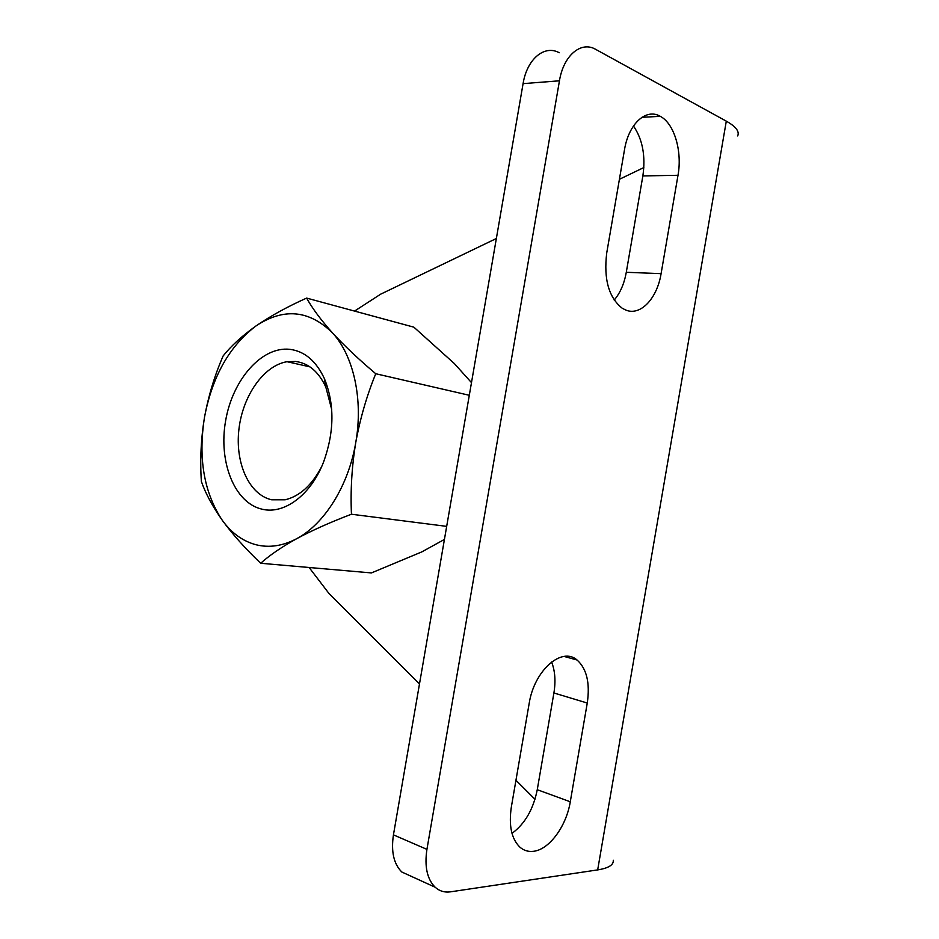 <?xml version="1.0" encoding="UTF-8"?>
<svg xmlns="http://www.w3.org/2000/svg" width="939" height="939" viewBox="0 0 939 939"><rect width="100%" height="100%" fill="white"/><g stroke="black" fill="none" stroke-linecap="round" stroke-linejoin="round"><path stroke-width="1.41" d="M306.63 298.086C312.347 308.415 320.95 319.999 332.441 332.852C344.425 345.881 358.874 359.496 375.753 373.734C366.879 395.378 360.212 418.325 355.752 442.562C351.82 466.577 350.388 490.475 351.456 514.232C330.704 522.096 312.487 530.23 296.818 538.61C282.78 546.04 269.117 548.071 255.831 544.702C242.649 541.11 231.475 533 222.32 520.347C212.496 506.367 205.512 493.409 201.369 481.461C199.948 460.133 200.993 438.748 204.491 417.303C208.505 395.671 214.714 375.213 223.142 355.94C231.123 345.892 242.086 335.892 256.042 325.915C270.491 316.02 287.357 306.736 306.63 298.086L413.876 327.171L454.347 363.569L471.484 382.619M260.69 563.271C245.396 548.681 232.602 534.373 222.32 520.347C203.998 492.67 198.047 458.326 204.491 417.303C212.249 376.516 229.433 346.057 256.042 325.915C283.637 307.652 309.095 309.964 332.441 332.852C353.58 355.529 363.428 399.544 355.752 442.562C348.545 485.651 324.424 524.044 296.818 538.61C281.606 547.05 269.563 555.278 260.69 563.271L371.398 572.931L421.834 551.886L444.417 539.432M351.456 514.232L446.671 526.368M375.753 373.734L469.3 395.284M613.284 860.265C613.719 864.948 608.507 868.164 597.673 869.901L450.567 891.827C444.652 892.66 439.499 891.123 435.133 887.214C427.116 879.115 424.369 866.497 426.928 849.372L559.456 80.801C563.459 55.565 580.995 40.788 595.549 49.286L726.305 121.154C735.883 126.565 739.674 131.495 737.678 135.944M419.487 683.909L328.92 593.425L309.119 567.496M354.555 311.079L380.682 294.165L496.355 238.506M551.592 661.972C555.066 670.857 555.829 681.186 553.904 692.97L537.261 789.699C533.352 809.265 524.936 823.82 512.001 833.374M633.473 125.979C642.605 139.406 645.739 156.05 642.863 175.933L626.29 272.287C624.235 283.719 620.21 292.98 614.212 300.057M559.221 52.748C544.538 44.485 526.99 58.969 523.082 83.641L393.441 834.865C390.953 851.614 393.746 863.997 401.822 872.014L412.28 876.791M626.501 310.351L622.381 308.368C608.789 297.663 603.566 279.212 606.723 252.99L624.482 149.829C628.625 123.69 646.185 107.856 660.305 116.342C674.366 123.631 682.407 151.367 678.005 175.288L661.091 273.648C657.194 298.062 641.079 315.68 626.501 310.351M511.344 807.024L529.173 703.428C534.209 670.399 561.792 646.419 577.086 660.023C586.769 668.803 590.162 683.134 587.262 703.041L570.278 801.777C566.405 826.144 549.233 849.713 533.434 851.309C528.352 851.919 523.868 850.558 519.971 847.224C511.497 838.973 508.621 825.581 511.344 807.024M619.4 179.302L643.837 167.553M534.972 799.277L515.945 780.274M261.993 509.173C234.339 502.858 218.329 461.671 225.606 420.836C232.508 379.931 261.488 346.303 289.693 349.308C304.565 351.174 316.15 360.975 324.436 378.699C334.66 404.122 334.401 431.823 323.662 461.788C310.962 495.076 284.083 514.818 261.993 509.173M321.478 466.988C311.736 485.381 299.623 496.308 285.127 499.794L271.758 499.806C249.175 494.841 234.996 463.115 238.893 429.557C242.579 396 263.671 365.517 287.052 361.703L295.726 361.48C308.649 363.229 318.685 371.774 325.833 387.114L331.702 409.51M393.441 834.865L426.928 849.372M523.082 83.641L559.456 80.801M642.863 175.933L678.005 175.288M626.29 272.287L661.091 273.648M553.904 692.97L587.262 703.041M537.261 789.699L570.278 801.777M597.673 869.901L726.305 121.154M660.305 116.342L641.947 117.305M577.086 660.023L564.163 656.443M325.833 387.114L324.436 378.699M309.905 366.844L287.052 361.703M435.133 887.214L401.822 872.014"/></g></svg>
